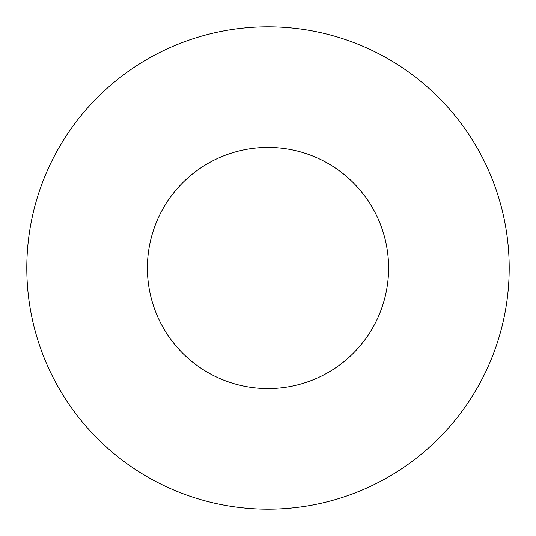 <?xml version="1.0" encoding="UTF-8"?>
<svg xmlns="http://www.w3.org/2000/svg" width="536" height="536" viewBox="0 0 536 536"><rect width="100%" height="100%" fill="white"/><g stroke="black" fill="none" stroke-linecap="round" stroke-linejoin="round"><path stroke-width="0.8" d="M388.6 268A120.6 120.6 0 0 0 268 147.4A120.6 120.6 0 0 0 147.4 268A120.6 120.6 0 0 0 268 388.6A120.6 120.6 0 0 0 388.6 268M509.2 268A241.2 241.2 0 0 0 268 26.8A241.2 241.2 0 0 0 26.8 268A241.2 241.2 0 0 0 268 509.2A241.2 241.2 0 0 0 509.2 268"/></g></svg>
